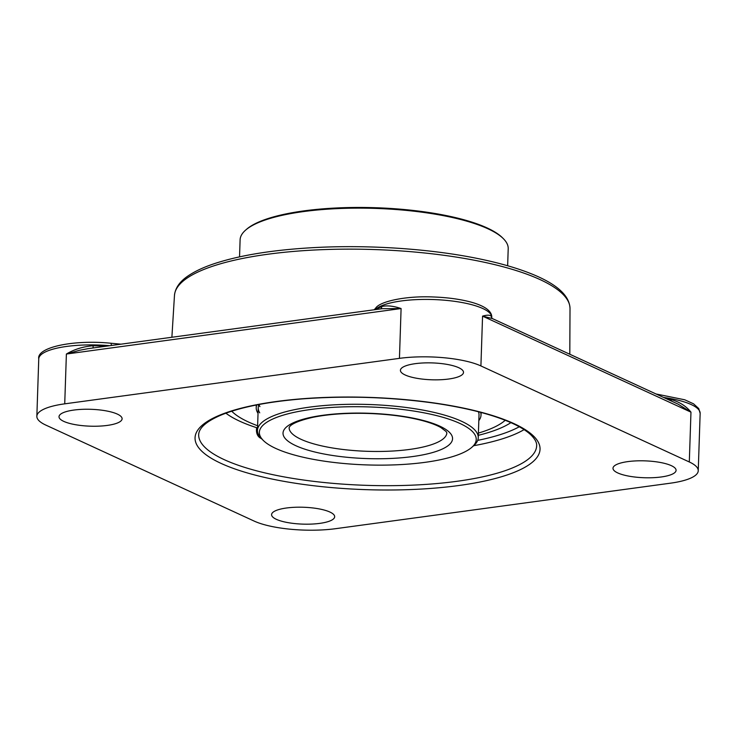 <?xml version="1.0" encoding="UTF-8"?>
<svg xmlns="http://www.w3.org/2000/svg" width="737" height="737" viewBox="0 0 737 737"><rect width="100%" height="100%" fill="white"/><g stroke="black" fill="none" stroke-linecap="round" stroke-linejoin="round"><path stroke-width="1.11" d="M93 347.984L93.184 345.754C83.318 346.51 74.382 349.264 66.385 354.036L79.292 350.342L88.219 348.629L382.015 308.711L401.094 308.545C393.3 305.929 386.842 305.265 381.738 306.546A3.51 2.92 -112.8 0 1 380.614 308.895M671.352 401.039A3.51 1.704 100.8 0 1 671.204 399.546A59.172 15.827 -178.1 0 0 666.266 398.689M678.095 404.143L690.965 412.158C686.202 406.207 679.615 401.997 671.204 399.546M491.533 316.763C490.63 314.92 487.636 314.708 482.56 316.127L492.39 318.577L491.671 317.785A3.51 3.363 163.6 0 1 491.533 316.763A59.172 15.827 -178.1 0 1 491.726 317.914L491.745 317.315A59.172 15.827 1.9 0 0 440.358 299.895A59.172 15.827 1.9 0 0 375.363 309.614M689.307 461.97A59.172 15.827 1.9 0 1 698.243 470.75A59.172 15.827 1.9 0 1 670.366 483.196L335.648 528.678A59.172 15.827 1.9 0 1 254.182 521.096L45.786 425.074A59.172 15.827 1.9 0 1 36.85 416.285A59.172 15.827 1.9 0 1 64.727 403.839L399.445 358.357A59.172 15.827 1.9 0 1 480.911 365.939L482.56 316.127L690.965 412.158L689.307 461.97L480.911 365.939M256.55 427.653L256.448 430.555C256.679 434.839 258.503 437.585 261.939 438.791M276.347 519.327A31.562 8.439 1.9 0 1 271.584 514.638A31.562 8.439 1.9 0 1 303.404 507.249A31.562 8.439 1.9 0 1 334.672 516.738A31.562 8.439 1.9 0 1 311.668 524.081A31.562 8.439 1.9 0 1 276.347 519.327M73.884 410.058A31.562 8.439 1.9 0 1 105.999 410.85A31.562 8.439 1.9 0 1 122.102 418.791A31.562 8.439 1.9 0 1 90.282 426.179A31.562 8.439 1.9 0 1 59.015 416.7A31.562 8.439 1.9 0 1 73.884 410.058M458.746 367.708A31.562 8.439 1.9 0 1 463.509 372.397A31.562 8.439 1.9 0 1 431.689 379.785A31.562 8.439 1.9 0 1 400.421 370.306A31.562 8.439 1.9 0 1 423.434 362.954A31.562 8.439 1.9 0 1 458.746 367.708M661.209 476.977A31.562 8.439 1.9 0 1 629.103 476.185A31.562 8.439 1.9 0 1 612.991 468.253A31.562 8.439 1.9 0 1 644.82 460.855A31.562 8.439 1.9 0 1 676.078 470.344A31.562 8.439 1.9 0 1 661.209 476.977M510.898 422.642A152.255 40.719 1.9 0 1 478.341 435.309A152.264 40.719 1.9 0 0 510.898 422.642M471.698 447.423L473.651 445.738A110.458 29.544 -178.1 0 0 478.258 437.686A110.458 29.544 -178.1 0 0 421.896 409.91A110.458 29.544 -178.1 0 0 309.512 407.137A110.458 29.544 -178.1 0 0 257.471 430.362A110.458 29.544 -178.1 0 0 261.534 438.699L263.367 440.514A108.486 29.01 1.9 0 1 368.758 406.925A108.486 29.01 1.9 0 1 471.698 447.423A108.486 29.01 1.9 0 1 425.111 462.329A108.486 29.01 1.9 0 1 263.367 440.514M257.545 427.976A152.264 40.719 1.9 0 1 239.682 421.186A152.264 40.719 1.9 0 1 225.9 413.19M503.27 238.576L502.358 237.664A133.139 35.606 -178.1 0 0 375.373 207.714A133.139 35.606 -178.1 0 0 246.674 229.189L245.707 230.036A134.125 35.873 1.9 0 1 356.33 208.138A134.125 35.873 1.9 0 1 487.958 228.792A134.125 35.873 1.9 0 1 503.27 238.576A134.125 35.873 1.9 0 1 508.208 248.701L507.646 265.753M239.543 256.863L240.105 239.811A134.125 35.873 1.9 0 1 245.707 230.036M478.258 437.686L479.013 415.014A110.458 29.544 -178.1 0 0 478.46 411.78M258.982 404.493A110.458 29.544 -178.1 0 0 258.217 407.681A110.458 29.544 -178.1 0 0 259.719 412.849M256.762 404.926A112.457 30.079 -178.1 0 0 256.218 407.616A112.457 30.079 -178.1 0 0 257.738 412.877A112.457 30.079 -178.1 0 0 258.033 413.337M478.82 420.661A112.457 30.079 -178.1 0 0 481.012 415.078A112.457 30.079 -178.1 0 0 480.644 412.352M258.936 404.595A110.458 29.544 -178.1 0 0 259.921 406.631M231.722 411.2A142.02 37.983 -178.1 0 0 257.618 425.756M478.414 433.08A142.02 37.983 -178.1 0 0 505.214 420.274M105.833 346.243A59.172 15.827 -178.1 0 0 93.184 345.754M64.727 403.839L66.385 354.036L401.094 308.545L399.445 358.357M381.738 306.546A59.172 15.827 -178.1 0 0 376.478 309.457M456.986 481.298A169.086 45.224 1.9 0 1 284.952 477.051A169.086 45.224 1.9 0 1 198.668 434.535C199.11 427.672 206.747 421.113 221.588 414.857C240.962 407.054 267.918 401.729 302.446 398.892C347.21 395.576 391.771 397.077 436.138 403.406C470.077 408.519 496.388 415.576 515.062 424.576C522.1 428.04 527.425 431.532 531.036 435.033C535.044 439.068 536.923 442.633 536.656 445.747A169.086 45.224 1.9 0 1 456.986 481.298M458.727 485.536A172.596 46.164 -178.1 0 0 448.778 405.276A172.596 46.164 -178.1 0 0 195.139 439.749A172.596 46.164 -178.1 0 0 458.727 485.536M473.67 445.719A169.086 45.224 -178.1 0 0 524.09 429.625M256.448 430.555A3.51 0.94 -178.1 0 0 257.462 430.749M519.272 426.76A165.585 44.284 1.9 0 1 477.705 440.367M570.014 308.591C569.609 295.546 556.721 283.948 531.359 273.805C516.619 267.881 498.737 262.787 477.705 258.521C429.883 248.747 368.399 244.647 314.165 247.595C273.593 249.815 240.419 255.131 214.651 263.551C204.278 266.997 195.812 270.866 189.243 275.159C180.169 280.944 175.24 287.716 174.466 295.473A197.894 52.926 1.9 0 1 267.688 254.265A197.894 52.926 1.9 0 1 468.363 259.12A197.894 52.926 1.9 0 1 570.014 308.591L569.802 354.248M663.54 397.436A59.172 15.827 1.9 0 1 700.15 413.346L698.722 408.538L693.545 403.821L684.756 399.795L656.031 393.973M375.032 309.66A3.51 3.298 -138.2 0 1 375.796 307.974L374.203 309.77M121.015 344.179L110.826 343.23A3.51 0.737 95.3 0 1 111.296 345.496M36.85 416.285L38.757 358.873A59.172 15.827 1.9 0 1 109.813 345.699M446.843 432.84A78.896 21.097 1.9 0 1 409.671 449.423A78.896 21.097 1.9 0 1 301.046 439.316A78.896 21.097 1.9 0 1 289.134 427.607L289.291 427.211C289.549 427.626 288.683 422.9 312.866 417.317C328.951 414.074 347.79 412.803 369.394 413.494C390.582 414.332 408.869 416.875 424.282 421.122C431.292 423.112 436.783 425.24 440.772 427.488L446.042 431.44L446.843 432.84M295.841 445.701A84.819 22.681 -178.1 0 0 412.609 456.562A84.819 22.681 -178.1 0 0 439.759 426.143A84.819 22.681 -178.1 0 0 322.99 415.272A84.819 22.681 -178.1 0 0 295.841 445.701M678.114 404.152L492.39 318.577M174.466 295.473L171.887 337.26M375.796 307.974C380.099 301.396 405.719 295.767 432.831 296.956C446.088 297.407 457.972 298.9 468.456 301.451C475.476 303.174 481.021 305.284 485.103 307.771C489.718 310.738 491.938 313.916 491.745 317.315M38.757 358.873C36.426 347.284 73.589 339.471 110.826 343.23M698.243 470.75L700.15 413.346M257.471 430.362L258.217 407.681M256.301 405.018L256.218 407.616M481.104 412.471L481.012 415.078"/></g></svg>
